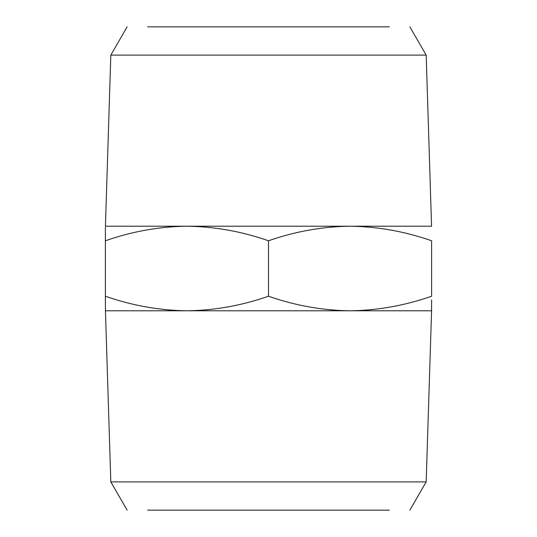 <?xml version="1.0" encoding="UTF-8"?>
<svg xmlns="http://www.w3.org/2000/svg" width="537" height="537" viewBox="0 0 537 537"><rect width="100%" height="100%" fill="white"/><g stroke="black" fill="none" stroke-linecap="round" stroke-linejoin="round"><path stroke-width="0.81" d="M268.5 26.85L147.675 26.85L268.5 26.85M147.675 26.85L389.325 26.85M409.865 26.85L426.177 55.103L110.823 55.103L127.135 26.85M268.5 510.15L147.675 510.15L268.5 510.15M426.177 55.103L431.567 226.211L105.433 226.211L110.823 55.103M389.325 510.15L147.675 510.15M409.865 510.15L426.177 481.897L431.614 309.849M105.386 237.018L105.386 296.223C132.075 305.566 159.267 310.426 186.963 310.789L105.433 310.789L105.386 296.223L105.433 310.789L110.823 481.897L127.135 510.15M110.823 481.897L426.177 481.897M268.5 296.223C295.216 305.566 322.388 310.426 350.037 310.789C377.665 310.44 404.858 305.58 431.614 296.223L431.614 240.777C404.925 231.434 377.733 226.574 350.037 226.211C322.455 226.56 295.276 231.42 268.5 240.777L268.5 296.223C241.724 305.58 214.545 310.44 186.963 310.789L431.567 310.789L431.614 299.982M268.5 240.777C241.784 231.434 214.612 226.574 186.963 226.211C159.335 226.56 132.142 231.42 105.386 240.777L105.386 227.151"/></g></svg>
